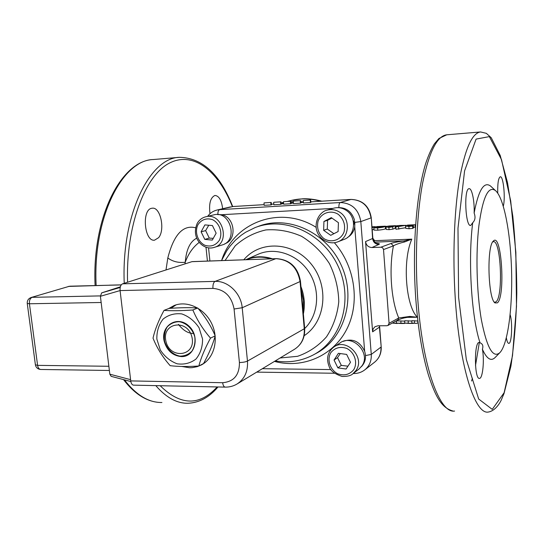 <?xml version="1.0" encoding="UTF-8"?>
<svg xmlns="http://www.w3.org/2000/svg" width="544" height="544" viewBox="0 0 544 544"><rect width="100%" height="100%" fill="white"/><g stroke="black" fill="none" stroke-linecap="round" stroke-linejoin="round"><path stroke-width="0.82" d="M492.714 241.917L493.408 241.672C500.895 239.87 503.404 296.228 496.142 301.689L495.067 302.233L494.21 302.029M372.613 331.84L365.554 241.577C366.2 245.31 368.336 247.289 371.96 247.527L381.46 247.214L382.874 248.037L383.513 249.567L389.076 323.292L387.933 325.468L386.879 325.734L378.005 325.788L374.972 326.72L373.116 328.916L372.613 331.84L379.426 327.134L379.474 325.774M510.102 314.588C512.706 322.204 511.775 343.774 508.817 343.393C507.844 343.366 507.001 341.469 506.308 337.702M482.406 349.241C484.554 359.972 482.739 378.651 479.488 378.386C474.341 379.78 473.994 341.87 479.148 342.468L480.06 342.856C482.671 343.808 483.453 345.936 482.406 349.241C486.771 358.958 491.055 361.665 495.258 357.374L499.725 352.791M472.716 222.727L470.682 225.474C465.338 226.998 463.678 188.17 469.132 188.693C471.968 188.095 474.694 201.654 474.13 213.037C475.646 217.063 475.17 220.293 472.716 222.727C467.854 259.998 471.519 317.676 480.06 342.856M497.74 193.242C497.522 183.382 498.372 177.895 500.283 176.773C503.377 175.855 505.607 198.383 503.254 206.285M491.348 186.789L490.552 186.048C483.976 181.111 478.502 190.108 474.13 213.037M478.931 225.42C482.82 197.227 488.301 185.586 495.366 190.502C502.962 196.602 509.327 226.29 511.088 259.495C513.488 300.125 508.681 343.835 499.8 352.709C492.946 358.625 486.798 347.63 481.365 319.716C476.639 292.475 475.612 253.096 478.931 225.42M209.998 213.717C208.787 203.789 210.378 197.724 214.771 195.527L215.152 195.473C219.103 196.01 221.605 200.423 222.652 208.719M158.61 237.68L154.516 240.19C144.289 241.781 141.501 209.46 151.803 208.27L152.354 208.196C160.541 206.938 165.322 229.908 158.61 237.68M497.42 302.852C505.648 296.364 501.48 231.533 493.313 241.121C486.608 246.276 488.063 298.996 495.013 302.933L497.42 302.852M383.513 249.567L393.441 245.854L390.98 243.488L380.922 247.173M404.539 241.964L411.788 239.136L403.784 240.958L404.539 241.964C399.418 243.182 395.712 244.474 393.441 245.854C388.783 269.083 391.211 300.934 398.766 317.982L397.678 320.09C403.41 317.723 405.47 317.723 409.442 317.002L409.904 316.418L398.766 317.982L389.076 323.292M409.598 316.941L417.323 317.261L409.904 316.418M411.59 316.832L409.442 317.002M407.238 317.349L417.323 317.261L416.69 316.52C405.77 304.518 402.601 261.78 411.284 240.407L411.788 239.136L374.673 240.693L372.837 238.286M373.674 241.012L374.673 240.693L374.19 241.747M395.78 227.555L395.808 228.052L392.911 229.14L389.11 229.656L386.22 229.439L385.798 226.95L385.893 228.562L385.492 228.766C384.193 229.391 381.643 229.86 377.842 230.18L374.075 230.119L373.816 227.841L374.7 227.27L377.876 227.406L382.738 226.42L375.21 226.998L377.529 226.542M405.715 227.712L395.971 229.282L395.719 226.991L397.8 225.746L396.277 225.821L399.14 225.508M415.385 227.997L415.079 225.563M415.222 227.12L413.447 227.256M415.609 224.726L408.755 225.624L413.297 225.515L413.501 227.848L412.801 228.385L409.102 228.732L405.776 228.364L405.552 226.052L411.917 224.917L407.619 225.1M373.966 229.16L372.205 230.017M396.345 320.831L404.743 321.13M415.942 323.388L411.822 323.048L411.876 320.708L417.874 321.021M408.823 323.435L404.695 323.095L404.75 320.763L411.869 321.048M321.885 201.171C314.085 199.226 307.55 198.444 302.287 198.832L291.033 200.484C300.546 198.118 310.4 198.376 320.6 201.253M195.609 227.773C183.042 224.604 173.774 234.675 167.81 257.985C172.768 261.603 178.575 263.024 185.239 262.249C186.279 249.533 190.101 241.509 196.697 238.184M184.96 263.894L185.239 262.249C188.408 253.633 193.079 247.01 199.24 242.366M283.56 203.272L281.098 203.456M290.958 203.347L293.434 203M293.406 202.66L290.911 202.837M300.832 202.558L303.015 202.32L300.812 202.28M303.341 202.13L302.484 202.171M303.015 202.32L303.355 202.286L303.015 202.32M274.122 202.252L280.956 201.838L274.122 202.252M273.666 202.368L273.884 204.748L280.724 204.333L281.173 204.224L280.956 201.838M280.724 204.333L280.507 201.953M293.712 201.062L300.669 200.641L293.712 201.062M293.27 201.171L293.488 203.572L300.444 203.157L300.88 203.041L300.669 200.641M300.444 203.157L300.234 200.75M303.64 200.457L310.651 200.029L303.64 200.457M303.205 200.573L303.416 202.98L310.434 202.558L310.862 202.45L310.651 200.029M310.434 202.558L310.23 200.144M283.873 201.661L290.768 201.239L283.873 201.661M283.424 201.77L283.642 204.163L290.537 203.748L290.979 203.633L290.768 201.239M290.537 203.748L290.326 201.355M264.452 202.844L271.225 202.429L264.452 202.844M263.99 202.953L264.207 205.326L270.987 204.918L271.442 204.802L271.225 202.429M270.987 204.918L270.769 202.545M384.404 226.216L385.322 226.447C383.962 227.093 381.378 227.582 377.57 227.909L373.816 227.841M375.231 227.297L375.224 226.664L374.802 226.678L372.021 227.691M380.086 227.181L380.052 226.766M380.793 227.052L380.759 226.515M400.534 225.617L403.403 225.481L400.554 225.95M402.03 225.406L405.498 225.386L395.719 226.991M396.324 226.515L396.277 225.821M398.813 229.153L398.555 226.862M405.654 227.732L405.498 225.386M406.184 225.644L406.157 225.209M415.534 225.808L415.079 225.536L415.548 224.733M413.297 225.515L412.563 226.073L408.843 226.426L405.552 226.052M412.801 228.385L412.563 226.073M389.239 226.256L392.836 225.862L389.511 226.862L388.62 226.698L389.239 226.256L389.28 226.868M395.005 225.706L392.673 226.841L388.851 227.378L385.791 226.902L386.417 226.392L389.817 225.957M395.474 225.685L388.865 226.005M392.911 229.14L392.673 226.841M371.953 226.814L372.293 226.794M398.65 323.381L401.914 323.49M397.344 323.51L392.952 323.177L405.13 323.258M392.965 322.694L392.952 323.177M411.822 323.048L416.378 323.381L417.914 322.98L417.819 321.021M404.695 323.095L413.413 323.408M412.4 323.408L409.353 323.428M414.494 320.688L414.44 323.027M408.245 320.736L408.19 323.075M347.46 237.51C351.383 235.171 353.811 231.635 354.742 226.909L354.851 221.918L353.668 224.679M224.883 243.732C237.347 239.816 234.933 217.131 221.707 214.71L217.566 214.567M361.332 366.724C365.357 362.501 366.466 357.347 364.65 351.254C359.842 341.36 352.696 338.069 343.203 341.367M353.845 221.891L354.851 221.918M301.179 289.218L303.532 300.451L303.178 311.685M246.364 259.672C254.157 256.646 262.303 256.353 270.803 258.794M118.912 284.92L109.487 285.165M130.587 379.658L109.827 374.184L111.166 376.346L130.832 381.548M109.827 374.184L100.402 296.29L120.088 290.578L212.949 288.402C224.57 289.408 231.608 296.276 234.076 309.012L239.421 362.508C239.482 374.986 233.9 381.718 222.666 382.704L130.737 380.909L120.088 290.571C119.877 287.028 120.7 284.784 122.57 283.832L191.91 261.678L275.93 258.665L215.118 281.377L122.57 283.832M120.197 287.47L101.66 292.876L100.402 296.29M101.66 292.876L120.346 286.831M165.9 341.115C161.527 322.449 187.904 318.417 192.012 337.436C196.194 356.388 169.816 359.795 165.9 341.115M164.56 341.088C166.743 348.833 172.754 354.756 179.874 356.123C184.613 356.136 188.646 354.464 191.971 351.104C194.494 346.936 195.432 342.176 194.786 336.824C192.583 328.95 186.429 322.973 179.241 321.701C174.488 321.776 170.483 323.51 167.226 326.917C164.778 331.092 163.887 335.818 164.56 341.088M164.023 310.379C171.816 310.93 181.431 310.801 192.855 309.985C197.105 320.069 202.987 329.446 210.514 338.116C204.966 348.337 201.069 357.639 198.825 366.017C187.496 366.744 177.942 366.629 170.17 365.677C162.731 357.279 157.019 348.106 153.02 338.157C154.924 329.718 158.59 320.457 164.023 310.379L169.075 308.407C180.125 307.605 189.645 307.469 197.649 307.986M198.825 366.017L203.578 363.521C208.971 353.641 212.833 344.461 215.179 335.981M210.514 338.116L215.166 335.879M192.855 309.985L197.676 307.999M215.145 335.709C210.916 325.774 205.115 316.56 197.758 308.054M202.558 339.007L199.063 327.787C194.568 321.048 188.822 316.431 181.839 313.922C174.733 313.086 168.484 314.806 163.084 319.097C158.78 324.652 156.699 331.296 156.842 339.028L160.296 349.996C164.662 356.599 170.265 361.202 177.113 363.793C184.151 364.793 190.427 363.222 195.949 359.074C200.423 353.586 202.626 346.895 202.558 339.007M181.383 356.606C195.31 357.136 200.389 335.811 188.516 325.706C177.004 315.146 160.432 325.958 164.172 341.176C166.94 350.615 172.679 355.756 181.383 356.606M168.613 308.584L174.182 305.51C187.496 300.166 204.979 308.652 211.97 324.197C219.123 339.674 214.064 358.428 201.3 364.976L197.316 366.636L192.222 367.649L189.598 367.751L181.703 366.452M130.737 380.909C131.158 383.608 132.131 385.023 133.661 385.152L225.107 387.117M192.277 261.616L191.91 261.678M201.892 364.412L203.068 363.95M176.12 304.844L170.952 308.278M333.88 346.99L340.095 342.883C352.6 333.554 371.321 353.192 361.903 365.922L358.877 369.172L352.954 373.721L356.014 370.43C365.548 357.517 346.548 337.532 333.88 346.99C327.542 352.097 325.999 358.714 329.256 366.84C330.398 370.77 334.682 373.98 342.108 376.455C347.412 376.543 351.023 375.632 352.954 373.721M350.486 362.297L346.079 369.022L337.872 367.873L334.05 360.04L338.402 353.308L346.637 354.416L350.486 362.297M337.872 367.873L341.312 365.384L347.942 366.18M340.279 353.559L337.525 357.626L334.05 360.04M337.525 357.626L341.312 365.384M205.693 216.804L213.751 214.873C230.316 210.059 238.768 240.781 222.088 244.984L214.186 247.398C231.071 243.148 222.462 211.936 205.693 216.804C201.987 217.777 199.152 219.994 197.186 223.468C190.57 238.755 203.966 250.913 214.186 247.398M201.103 231.812L204.898 224.903L212.432 225.556L216.145 233.172L212.296 240.081L204.789 239.38L201.103 231.812L205.632 230.602L209.29 238.102L213.262 238.354M209.29 238.102L204.789 239.38M208.767 225.236L205.632 230.602M353.552 222.68L354.47 219.892C351.526 211.269 345.807 207.189 337.314 207.658M327.005 210.181L333.479 208.25C338.008 207.012 342.305 207.754 346.385 210.487C356.959 217.274 355.409 235.579 344.066 239.394L337.776 241.842C349.275 237.986 350.832 219.375 340.095 212.466C335.954 209.685 331.588 208.923 327.005 210.181C322.796 210.712 314.881 217.6 316.282 228.623C317.9 238.646 328.78 245.453 337.776 241.842M331.303 217.634L338.422 222.666L338.11 231.54L330.704 235.334L323.646 230.309L323.932 221.483L331.303 217.634M331.928 218.083L327.576 220.3L327.291 229.044L323.646 230.309M327.576 220.3L323.932 221.483M327.291 229.044L333.907 233.696M372.851 238.401L365.554 241.577M371.26 217.75L372.606 238.612C373.238 242.27 375.333 244.215 378.896 244.44C380.052 243.855 379.209 243.488 376.353 243.338M371.96 247.527L378.896 244.44M374.578 242.162L403.784 240.958C397.854 241.72 393.584 242.563 390.98 243.488M96.145 285.512C92.698 217.6 122.339 159.929 153.374 159.528L179.486 157.332C149.77 157.638 121.278 214.968 124.236 283.295M161.915 402.499C148.757 402.71 136.258 395.162 124.426 379.855M155.802 385.628C166.172 397.603 176.902 403.478 187.979 403.26C199.288 402.75 209.297 397.317 218.001 386.961M127.561 282.234C125.793 226.297 144.745 176.188 168.817 163.424C192.95 150.368 218.219 170.796 232.383 206.57M217.151 386.947C199.539 406.157 180.554 405.749 160.181 385.723M178.439 324.353C183.294 330.616 188.462 333.649 193.943 333.452M167.81 257.985L166.002 269.953M471.594 381.018L472.403 378.277M475.497 365.616L479.189 343.346M454.58 411.06C439.742 413.753 422.341 367.016 417.731 298.588C414.854 257.693 416.806 213.962 422.606 183.165C428.998 152.089 437.043 135.966 446.733 134.803L480.556 131.954C471.961 133.022 464.855 149.294 459.252 180.778C454.179 211.997 452.56 256.408 455.233 297.949C459.53 367.465 475.143 414.848 488.301 412.046C494.238 411.155 499.025 404.879 501.303 399.969L504.05 393.441L510.938 366.092C514.311 342.808 516.27 318.478 516.8 293.107C516.691 266.914 515.365 241.346 512.829 216.396L507.498 182.566L500.215 155.462L491.239 137.741L486.343 133.334L480.556 131.954M458.612 297.384L457.987 228.222L464.562 170.945L476.088 139.101L489.348 136.612L501.514 159.664L510.694 200.899L515.848 252.334L516.487 306.401L512.496 355.742L504.125 392.707L492.245 409.374L478.672 399.017L466.324 359.53L458.612 297.384M381.188 346.739L379.426 327.134L379.671 325.774M281.139 203.837L283.608 203.748M233.362 206.502L264.146 204.653L233.192 206.502L217.09 210.011C213.214 210.97 210.059 213.078 207.631 216.342M271.388 204.218L273.822 204.075L271.388 204.204M351.213 199.424L350.955 199.437C362.256 199.954 368.941 206.115 371.008 217.926L360.815 221.578C358.666 209.426 351.805 203.075 340.224 202.531L219.592 209.651C218.416 210.154 217.838 211.738 217.865 214.404M310.808 201.851L350.955 199.437L340.224 202.531C339.279 203.041 338.83 204.707 338.871 207.516M353.376 373.402L353.784 373.524C357.911 373.544 361.59 372.32 364.82 369.845C369.451 366.003 371.6 360.862 371.266 354.423L380.963 347.12C381.276 353.389 379.175 358.401 374.646 362.154C379.331 358.244 381.514 353.124 381.194 346.793L379.658 326.828M377.842 230.18L377.57 227.909M385.492 228.766L385.322 226.447M409.102 228.732L408.843 226.426M411.271 225.767L411.23 225.121M391.979 226.216L391.959 225.862M386.22 229.439L385.982 227.147M389.11 229.656L388.851 227.378M395.23 228.31L395.06 225.978M400.935 320.899L400.894 323.231M396.494 320.831L396.433 323.156M303.328 201.933L300.757 201.702M293.311 201.559L290.809 201.681M283.499 202.558L281.064 203.028M293.406 202.647L290.897 202.708M221.707 214.71L332.976 208.406M209.909 260.984L208.549 247.812M330.908 369.573L262.392 368.689M354.742 226.909L364.65 351.254M221.694 260.243C233.566 222.55 280.085 204.592 316.105 227.317M334.37 242.719C355.463 266.778 360.318 303.872 346.29 330.133C332.33 356.483 302.144 368.886 274.455 361.4M354.185 220.878L354.334 221.904M365.507 355.565L371.266 354.423L360.815 221.578L354.906 222.38M304.674 328.522C318.546 315.296 320.695 290.414 309.142 272.394C297.711 254.286 274.931 246.561 257.802 254.415L245.82 259.692C254.252 256.156 263.099 255.836 272.347 258.74M300.941 286.572C304.422 295.671 305.232 304.783 303.375 313.895M243.814 259.767C260.154 240.06 293.4 241.604 311.263 264.132C329.494 286.348 325.632 321.824 304.184 335.668M225.094 260.44L235.192 245.861C243.991 237.905 254.225 232.594 265.887 229.928C277.964 229.038 289.864 231.166 301.587 236.314C312.691 243.134 321.953 252.205 329.378 263.527C335.335 275.733 338.47 288.483 338.776 301.784C337.355 314.82 333.254 326.516 326.475 336.865C318.383 345.964 308.747 352.444 297.554 356.313L280.092 357.986M221.558 260.562L226.828 250.641L230.085 246.106L235.409 240.196L241.332 235.158L245.623 232.261L254.912 227.671C284.532 215.805 323.258 233.145 338.3 266.594C353.695 299.887 341.387 340.496 313.004 355.076C301.138 361.168 288.558 363.113 275.264 360.91M255.707 227.372L258.046 226.488C287.62 214.642 326.264 231.907 341.258 265.248C356.592 298.432 344.291 338.932 315.955 353.491L313.752 354.674M27.254 303.484L35.394 364.766L37.59 365.364L29.43 303.77L27.241 303.402C27.098 300.506 28.424 298.534 31.212 297.48L69.38 286.273L31.212 297.48M121.203 284.927L69.931 286.198M109.385 370.478L40.848 369.471C39.141 369.342 38.053 367.975 37.59 365.364L108.875 366.275M101.15 302.491L29.43 303.77C29.206 300.424 30.11 298.282 32.15 297.337L100.368 295.902M222.666 382.704C223.047 385.512 223.917 386.988 225.264 387.117C229.52 387.178 233.464 386.131 237.082 383.982C244.644 378.971 248.105 371.341 247.466 361.087L242.202 307.741C241.074 293.332 227.997 280.697 215.118 281.377C213.472 282.363 212.752 284.709 212.949 288.402M192.216 261.616L275.93 258.665C289.36 259.624 297.405 267.301 300.077 281.683L304.273 328.773L247.466 361.087C245.568 361.978 242.882 362.454 239.421 362.508M234.076 309.012L242.202 307.741L300.478 281.364L304.66 328.365L304.273 328.773C304.742 337.838 301.539 344.644 294.664 349.187L237.082 383.982M300.472 281.309L300.478 281.364C297.922 267.152 289.823 259.57 276.196 258.604M304.654 328.29L304.66 328.365C305.143 337.477 301.811 344.42 294.664 349.187M353.729 369.73C349.547 374.653 344.23 376.013 337.783 373.803C330.024 369.872 326.672 359.706 330.827 352.655C334.92 347.684 340.224 346.27 346.739 348.412C354.613 352.315 358.006 362.671 353.729 369.73M197.968 224.658C201.579 219.511 206.387 217.824 212.378 219.599C219.654 223.047 223.013 233.138 219.293 240.366C215.608 245.48 210.793 247.112 204.857 245.269C197.676 241.788 194.364 231.88 197.968 224.658M338.348 214.397C343.692 219.116 345.596 224.951 344.06 231.914C340.898 240.23 331.072 243.345 323.741 238.476C318.485 233.804 316.594 228.024 318.063 221.143C321.103 212.86 330.888 209.542 338.348 214.397M495.366 190.502L490.552 186.048M494.605 302.532L495.013 302.933M387.933 325.468L397.678 320.096M95.105 285.539C91.793 218.198 120.809 160.473 153.374 159.528M158.787 402.397C146.146 401.322 134.395 393.734 123.542 379.624M232.689 206.536C220.041 174.209 202.307 157.801 179.486 157.332M452.921 411.006C440.694 407.667 435.05 394.76 428.665 375.782C422.409 355.232 418.098 329.392 415.738 298.255C412.087 247.003 416.432 192.576 425.843 163.023C428.658 154.856 431.528 148.437 434.445 143.759L438.954 138.468L446.733 134.803M310.808 201.838L351.07 199.417C362.515 199.94 369.247 206.054 371.26 217.77L372.851 238.428C374.639 244.671 376.706 242.753 377.074 243.542L376.774 243.481M376.89 226.576L385.152 226.182M385.75 226.229L385.791 226.896M398.902 225.522L401.628 225.393M407.388 225.114L415.609 224.72M395.685 225.712L395.746 226.964M372.042 226.807L374.802 226.678M402.077 323.483L404.505 323.462M291.033 200.484L287.116 201.464M283.478 202.375L281.058 202.98M364.82 369.845L374.646 362.154M207.427 261.072L205.986 247.173M353.709 373.524L353.219 373.517M334.533 373.252L256.707 372.123M217.09 210.011L230.595 206.876M121.251 284.859L68.476 286.416M35.408 364.881C36.02 367.642 37.767 369.172 40.657 369.471"/></g></svg>
